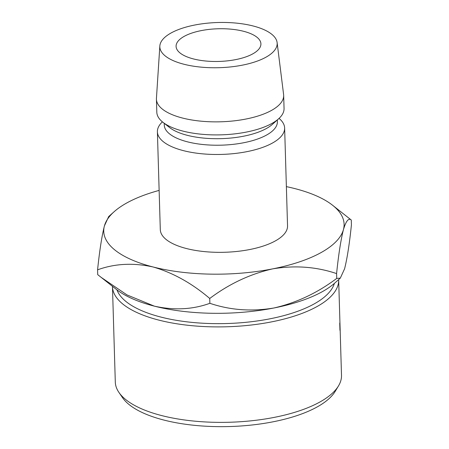 <?xml version="1.0" encoding="UTF-8"?>
<svg xmlns="http://www.w3.org/2000/svg" width="449" height="449" viewBox="0 0 449 449"><rect width="100%" height="100%" fill="white"/><g stroke="black" fill="none" stroke-linecap="round" stroke-linejoin="round"><path stroke-width="0.67" d="M243.476 31.262A42.431 16.338 178.3 0 1 260.914 43.845A42.431 16.338 178.3 0 1 237.942 59.139A42.431 16.338 178.3 0 1 193.519 58.948A42.431 16.338 178.3 0 1 176.087 46.365A42.431 16.338 178.3 0 1 199.053 31.071A42.431 16.338 178.3 0 1 243.476 31.262M338.484 385.927L335.207 391.354A109.618 42.212 178.3 0 1 164.037 420.101A109.618 42.212 178.3 0 1 122.526 397.662L118.94 392.443A113.154 43.57 -1.7 0 0 161.786 415.606A113.154 43.57 -1.7 0 0 338.484 385.927A113.154 43.57 -1.7 0 0 341.504 375.336L339.988 324.414A113.154 43.57 -1.7 0 0 339.983 324.279L339.983 324.279M338.658 279.604A113.154 43.57 178.3 0 1 338.669 279.867A113.154 43.57 178.3 0 1 277.42 320.648A113.154 43.57 178.3 0 1 158.957 320.137A113.154 43.57 178.3 0 1 112.463 286.58L115.298 382.048A113.154 43.57 -1.7 0 0 118.94 392.443M116.97 289.874A109.618 42.212 -1.7 0 0 160.983 317.101A109.618 42.212 -1.7 0 0 334.365 283.42M162.398 121.859A63.646 24.51 -1.7 0 0 157.397 131.804L160.299 229.658A63.646 24.51 -1.7 0 0 186.453 248.533A63.646 24.51 -1.7 0 0 253.09 248.825A63.646 24.51 -1.7 0 0 287.54 225.886L284.632 128.027A63.646 24.51 -1.7 0 0 279.048 118.396M157.397 131.804A63.646 24.51 -1.7 0 0 183.546 150.679A63.646 24.51 -1.7 0 0 250.183 150.965A63.646 24.51 -1.7 0 0 284.632 128.027M164.216 123.307L164.272 125.069A56.574 21.788 -1.7 0 0 187.514 141.845A56.574 21.788 -1.7 0 0 246.748 142.103A56.574 21.788 -1.7 0 0 277.37 121.713L277.319 119.95M159.838 46.023L156.443 98.286A63.646 24.51 -1.7 0 0 156.426 99.184L156.813 112.233A63.646 24.51 -1.7 0 0 162.92 122.28L169.503 127.477A56.574 21.788 -1.7 0 0 187.323 135.323A56.574 21.788 -1.7 0 0 272.29 124.429L278.554 118.85A63.646 24.51 -1.7 0 0 284.054 108.456L283.667 95.407A63.646 24.51 -1.7 0 0 283.6 94.515L277.106 42.537A58.696 22.602 -1.7 0 0 253.051 25.958A58.696 22.602 -1.7 0 0 192.554 25.481A58.696 22.602 -1.7 0 0 159.838 46.023A58.696 22.602 -1.7 0 0 183.944 64.252A58.696 22.602 -1.7 0 0 246.344 64.302A58.696 22.602 -1.7 0 0 277.106 42.537M162.92 122.28A63.646 24.51 -1.7 0 0 182.968 131.108A63.646 24.51 -1.7 0 0 278.554 118.85M156.426 99.184A63.646 24.51 -1.7 0 0 182.58 118.059A63.646 24.51 -1.7 0 0 249.217 118.345A63.646 24.51 -1.7 0 0 283.667 95.407M286.372 186.627A120.225 46.292 -1.7 0 1 294.69 188.552A120.225 46.292 178.3 0 1 332.557 205.227A120.225 46.292 178.3 0 1 343.423 229.658A120.225 46.292 178.3 0 1 272.65 268.872A120.225 46.292 178.3 0 1 153.148 266.992A120.225 46.292 178.3 0 1 104.415 225.886A120.225 46.292 178.3 0 1 114.136 211.709A120.225 46.292 178.3 0 1 159.131 190.404M114.136 211.709L108.703 216.547L104.415 225.886C101.856 235.95 99.577 250.593 97.579 269.821C114.86 263.557 133.381 262.614 153.148 266.992C173 272.745 191.858 283.24 209.734 298.473C229.164 283.875 250.132 274.008 272.65 268.872C294.948 265.157 316.259 266.728 336.587 273.587C338.552 254.527 340.836 239.884 343.423 229.658C346.022 220.908 348.643 217.703 351.281 220.038L332.557 205.227M340.297 278.139L334.864 282.982A120.225 46.292 178.3 0 1 273.811 308.014A120.225 46.292 178.3 0 1 154.31 306.134A120.225 46.292 178.3 0 1 116.443 289.465L97.719 274.648L97.579 269.821M351.281 220.038L351.421 224.87C349.451 243.93 347.172 258.573 344.585 268.799L340.297 278.144L336.728 278.414C317.297 293.012 296.329 302.879 273.811 308.014C251.513 311.735 230.202 310.164 209.879 303.305C192.599 309.563 174.072 310.506 154.31 306.134L126.966 294.909L100.879 277.179M209.879 303.305L209.734 298.473M336.728 278.414L336.587 273.587M338.669 279.867L339.882 320.698A113.154 43.57 -1.7 0 1 339.887 321.029L340.089 327.933A113.154 43.57 -1.7 0 0 340.084 327.675L339.994 324.487A113.154 43.57 -1.7 0 0 339.988 324.414M339.91 326.648A113.154 43.57 -1.7 0 1 339.887 326.855L339.977 330.043A113.154 43.57 -1.7 0 1 339.949 330.301L339.741 323.398A113.154 43.57 -1.7 0 0 339.809 322.831L339.837 326.648M339.758 323.847L339.753 323.319M339.798 323.847A113.154 43.57 -1.7 0 0 339.848 323.319L339.927 323.735M339.972 323.78L339.899 321.478A113.154 43.57 -1.7 0 0 339.899 321.405A113.154 43.57 -1.7 0 0 339.887 321.074M339.966 323.707L339.899 321.405"/></g></svg>
